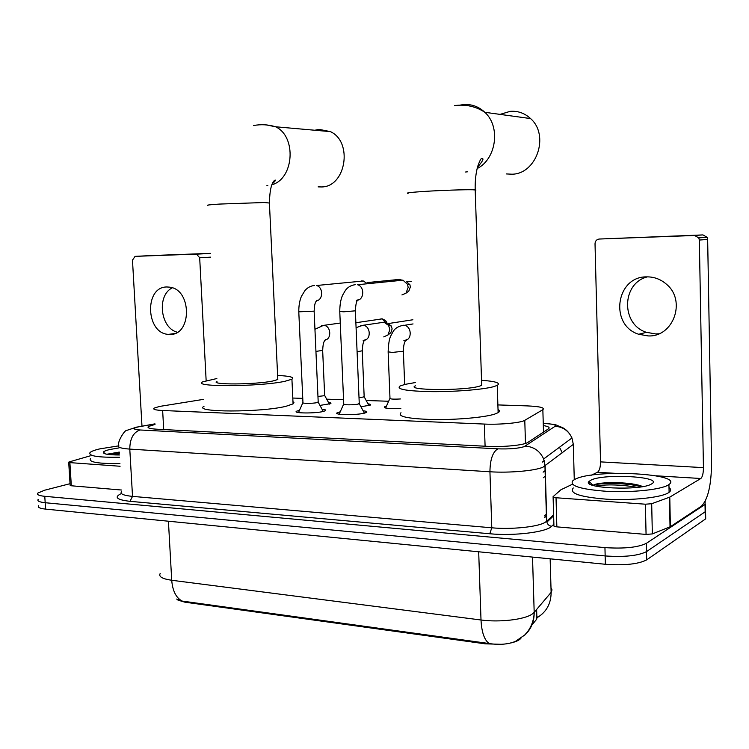 <?xml version="1.0" encoding="UTF-8"?>
<svg xmlns="http://www.w3.org/2000/svg" width="749" height="749" viewBox="0 0 749 749"><rect width="100%" height="100%" fill="white"/><g stroke="black" fill="none" stroke-linecap="round" stroke-linejoin="round"><path stroke-width="1.12" d="M400.827 408.402C389.443 408.87 383.975 408.364 384.415 406.885L386.428 406.192M367.993 403.814C370.296 404.142 371.073 404.563 370.315 405.097L360.952 406.782M328.446 402.41C330.674 402.709 331.433 403.112 330.721 403.627L319.973 405.415M363.106 410.78C366.373 411.154 367.516 411.697 366.551 412.399L364.772 413.064C356.973 415.321 332.837 415.03 337.2 412.765L340.233 411.81M322.023 409.188C325.178 409.534 326.302 410.04 325.394 410.705L323.371 411.435C315.451 413.588 292.438 413.392 296.538 411.229L299.516 410.283M203.634 399.339L159.462 406.454L154.088 408.139C152.646 409.357 155.492 410.143 162.645 410.508L484.36 424.065C499.995 424.805 521.089 422.829 524.777 420.329L542.856 409.675C545.038 407.718 539.86 406.454 527.305 405.902L497.879 404.919M531.93 624.956L536.518 619.414L536.855 616.783M536.79 616.661L536.424 616.165M510.865 642.96C515.855 641.799 519.141 640.311 520.714 638.494L520.967 638.185M177.962 600.118L184.919 602.187L485.193 643.831L501.362 644.299M388.647 401.258L366.205 400.5M343.566 399.741L326.695 399.18M302.765 398.374L292.803 398.047M176.642 599.069L182.138 601.072L489.153 643.541C499.368 645.076 508.131 644.365 515.452 641.397L524.777 634.937L527.071 632.362C531.565 626.576 533.934 619.91 534.177 612.354L551.376 592.085L552.004 589.828L550.992 587.937M705.174 501.334L705.024 504.47L646.331 543.353L646.509 551.62C638.185 555.795 624.404 557.247 605.155 555.945L45.183 502.719C39.351 502.092 37.019 500.997 38.18 499.414C37.019 500.997 39.351 502.092 45.183 502.719L605.155 555.945C624.404 557.247 638.185 555.795 646.509 551.62L705.155 511.801L646.509 551.62L646.696 559.868C638.373 564.147 624.6 565.607 605.37 564.269L45.595 509.114C39.763 508.468 37.431 507.345 38.592 505.725M705.521 508.768L705.155 511.801L705.521 508.768M536.574 609.536L536.836 618.281L537.379 617.504L536.818 615.594M705.652 516.014L705.286 519.132L646.696 559.868M155.006 424.43L148.377 426.546C146.944 427.885 149.772 428.765 156.869 429.205L487.365 446.338C503.085 447.247 524.234 445.149 527.923 442.369L548.446 428.831C550.187 427.529 548.483 426.443 543.325 425.554M646.331 543.353C637.989 547.435 624.198 548.858 604.949 547.622L44.771 496.315C38.939 495.716 36.607 494.64 37.778 493.104L44.594 490.23L70.041 483.695M119.568 457.218C97.997 457.573 88.157 456.01 90.039 452.536C91.397 451.291 94.655 450.074 99.814 448.876L118.342 445.927M119.934 463.5C98.381 463.828 88.541 462.208 90.404 458.631M119.437 454.989C108.128 454.952 102.772 453.997 103.362 452.106C103.999 451.235 106.152 450.374 109.794 449.512L119.016 447.911M119.26 452.078L106.864 454.24M119.297 452.621L107.079 454.278M119.363 453.819L110.777 454.727M177.344 332.228C160.314 328.202 156.541 295.396 172.279 287.822M167.046 286.979C144.08 286.399 145.652 333.651 168.506 334.363L169.648 334.41C191.987 335.842 192.128 289.479 169.658 287.157L167.046 286.979M109.101 454.568L119.316 452.995M120.093 466.252L69.882 462.62L71.324 485.773L70.134 485.268L68.711 462.376M121.497 490.024L71.324 485.773M210.572 257.15L199.683 257.759L196.491 254.07L210.375 253.359L149.463 255.634L135.073 256.364L132.479 260.137L141.973 426.087M196.491 254.07L135.073 256.364M199.683 257.759L206.144 380.586M90.236 455.841L69.311 461.88L68.693 462.161L69.882 462.62M668.014 485.137C660.29 489.743 631.66 492.683 606.718 491.325C579.923 489.284 568.706 485.661 573.079 480.446L575.176 479.21C594.257 468.855 685.017 473.48 668.941 484.537L668.014 485.137M669.007 487.562C671.123 489.116 671.16 490.707 669.1 492.308L668.174 492.926C660.459 497.654 631.847 500.641 606.915 499.209C580.129 497.083 568.922 493.338 573.285 487.974M590.83 480.212C603.572 473.125 665.196 476.748 651.424 484.032L651.34 484.079C640.451 491.035 580.531 488.236 589.126 481.364L590.83 480.212M642.633 486.597C633.12 481.935 602.318 481.579 594.809 484.5L592.974 485.371M588.845 483.03L590.54 482.749M641.397 486.803C626.595 482.506 598.273 482.768 593.011 485.343M637.446 487.337C620.668 484.594 606.727 484.182 595.624 486.082M318.119 186.875L321.621 186.95C345.841 186.932 353.247 141.907 330.393 131.618L319.093 129.371L314.823 130.242M217.004 381.335C208.99 384.949 255.596 384.724 272.833 380.998L277.813 379.537L277.748 378.236M277.617 375.455C289.891 376.045 294.666 377.299 291.923 379.219L284.882 381.307C259.837 386.821 190.78 387.158 202.717 381.85L216.854 378.535M292.971 401.614L293.973 402.69L293.074 403.88L286.062 406.276C261.092 412.587 192.137 412.465 204.009 406.314M506.24 173.927L512.082 174.208C536.593 173.983 549.813 135.279 530.573 118.576C524.693 113.165 517.887 110.749 510.144 111.358L500.06 114.391M415.395 385.829C404.535 390.407 463.472 390.931 479.154 386.269L481.71 385.37L481.654 383.554M481.541 380.286C495.707 381.325 500.941 383.02 497.242 385.389L493.741 386.643C483.367 389.555 455.177 391.858 431.649 391.643C406.52 391.118 395.959 389.255 399.957 386.063L405.04 384.377L415.274 382.561M498.029 409.516C499.901 410.499 499.939 411.547 498.132 412.671L494.64 414.122C484.294 417.465 456.169 419.955 432.679 419.543C407.587 418.728 397.026 416.463 400.996 412.736M298.795 312.015L302.952 402.503C300.798 403.589 312.913 403.664 317.127 402.578L318.194 401.792M361.149 280.912L363.377 281.006L366.898 283.403M339.774 311.687L343.744 403.908C341.45 405.05 354.155 405.162 358.303 404.029L359.248 403.243M400.481 280.06L403.009 280.182L407.493 284.302L408.177 287.335L405.958 293.215L401.923 294.928M411.426 281.296L406.66 281.783L409.9 284.742L410.386 286.923L408.795 291.146L407.746 291.904M317.96 396.455L323.615 395.8L324.635 395.088M359.014 397.644L363.237 397.064L364.145 396.352M381.531 322.407L384.012 322.229L388.6 325.459L389.836 329.541L388.001 334.953L383.722 336.9M412.886 319.767L387.935 323.624L391.25 325.946L392.139 328.877L390.819 332.762L389.574 333.726M388.151 352.133L389.986 398.253C389.967 399.123 393.459 399.357 400.462 398.955M658.867 333.782L655.731 333.951L646.453 332.331C620.846 324.542 621.436 283.141 647.445 276.858M646.827 276.868C615.837 276.194 609.199 325.263 638.719 334.269L648.11 335.917C673.295 337.368 686.646 300.724 666.46 284.236C660.749 279.265 654.205 276.812 646.827 276.868M591.822 484.968L592.618 484.8M645.395 504.199L651.686 503.731L669.784 497.111L670.383 526.687L652.342 533.925L646.069 534.421L645.395 504.199L556.03 497.748L556.853 526.865C554.513 526.622 553.53 526.21 553.923 525.639L553.108 497.102M646.069 534.421L556.853 526.865M670.383 526.687L701.345 506.23C707.945 499.602 711.344 485.174 711.55 462.938L707.655 239.418L699.341 240.054L703.442 467.629C703.377 473.302 702.515 476.926 700.839 478.499L669.784 497.111M699.341 240.054L698.78 237.882L694.576 235.476L702.955 234.914L599.228 239.034C596.616 239.408 595.212 240.981 595.024 243.753L600.529 461.88C600.464 467.32 599.462 470.784 597.496 472.263L591.336 475.203M702.955 234.914L707.093 237.283L707.655 239.418M694.576 235.476L599.228 239.034M572.423 484.247L560.87 489.79L553.099 496.653C552.706 497.167 553.68 497.533 556.03 497.748M545.441 476.055L543.287 477.768M536.462 619.498L536.172 610.014M485.193 643.831L485.165 642.923M184.919 602.187L184.881 601.4M562.256 452.855L559.494 447.228M163.703 429.561L162.645 410.508M543.502 432.089L542.847 409.675L543.512 432.089M525.48 443.436L524.777 420.329M485.09 446.226L484.36 424.065M489.153 643.541C484.35 640.049 481.635 632.193 481.008 619.994C499.405 622.522 524.272 619.629 532.052 614.161L534.187 612.345L532.52 557.087M537.379 617.504C546.489 611.952 551.067 603.582 551.124 592.403L550.15 558.829M523.748 635.976C530.788 630.003 534.271 622.119 534.187 612.345L532.511 557.087M160.211 573.434C158.376 576.599 162.205 578.874 171.718 580.269C172.57 590.839 176.043 597.777 182.138 601.072M168.422 521.21L171.718 580.269L481.008 619.994L478.686 551.788M537.941 607.926L540.01 605.492M605.37 564.269L604.949 547.622M45.595 509.114L44.771 496.315M705.286 519.132L705.024 504.47M154.987 423.971L138.181 426.911C132.311 428.391 132.901 429.411 139.941 429.973L497.86 448.838C509.339 449.213 518.111 448.492 524.16 446.666L555.065 426.312C556.451 424.908 552.949 423.981 544.57 423.541L543.259 423.485M574.268 479.678L573.313 444.372L542.978 467.17C535.039 470.812 509.18 473.087 489.94 471.767L129.783 449.1C120.617 448.426 116.975 447.134 118.857 445.224C116.891 442.406 124.943 429.458 126.853 430.366L137.189 426.93M553.886 524.141L551.723 526.238C546.658 532.099 514.048 536.153 489.79 533.756L129.97 501.324L132.526 496.381L129.783 449.1C129.895 438.83 133.285 432.454 139.941 429.973M497.86 448.838C492.73 451.928 490.089 459.568 489.94 471.767L491.784 527.802C510.968 529.609 536.715 527.062 544.598 522.662L546.751 521.21L545.15 465.972L543.662 458.978C539.945 450.992 533.822 446.713 525.292 446.114M129.97 501.324C116.582 499.77 113.717 497.167 121.404 493.516M121.581 491.513C119.737 493.844 123.379 495.464 132.526 496.381L491.784 527.802L489.79 533.756M551.723 526.238C549.223 525.957 547.603 524.6 546.873 522.156L546.751 521.21L553.614 514.75M573.313 444.372L571.964 437.978C568.557 430.694 562.92 426.808 555.065 426.312M544.57 423.541L546.573 423.541M140.25 426.509L154.977 423.85M544.401 515.986L546.545 514.011M544.261 460.654L542.229 462.18M108.614 454.512L119.306 452.873M591.392 484.79L592.403 484.584M207.894 205.451C205.816 205.16 209.748 204.702 219.682 204.065L264.285 202.511L269.415 203.035M261.766 124.718L263.835 124.409L275.585 126.778C296.866 136.543 294.001 178.88 271.896 184.76M267.852 185.677L266.756 185.789M408.083 193.373C405.181 192.961 410.892 192.296 425.245 191.37C441.676 190.33 464.689 189.563 472.563 189.769L475.971 190.003L475.203 190.415M460.392 105.066L463.331 104.607C471.458 103.933 478.63 106.498 484.837 112.294C500.903 126.721 496.315 159.069 477.141 168.581M467.704 171.783L465.616 172.008M399.03 279.274L401.108 279.986M313.307 285.612L314.411 285.491C310.638 285.893 307.502 287.569 304.983 290.518L301.407 296.351C299.6 300.733 298.729 305.892 298.795 311.827L314.14 311.153M363.377 281.006L316.378 285.519C323.306 286.876 323.381 299.974 316.481 300.808M354.052 284.807L355.288 284.667C350.963 285.303 347.667 287.204 345.42 290.369L342.508 295.378C340.729 299.469 339.812 304.843 339.765 311.49L343.782 311.809L355.382 310.826M403.009 280.182L357.488 284.732C364.435 286.296 364.501 299.141 357.573 300.237M357.516 300.246L356.421 300.368M380.679 318.98L382.233 318.859L386.156 323.016M382.252 318.859L381.718 318.821M315.938 351.421L322.65 350.363M321.611 325.618L324.055 325.394C330.983 326.012 331.882 339.007 325.075 340.074L325.646 339.522C324.748 340.814 323.053 340.889 322.669 350.626L324.654 395.453M357.095 351.777L362.254 350.785M360.737 325.59L363.434 325.356C370.446 326.077 371.401 338.941 364.548 340.243L363.171 340.411M403.28 325.235L404.338 325.328L403.355 325.309C398.225 326.246 394.76 328.427 392.953 331.873C390.903 336.095 388.768 336.732 388.141 351.833L392.317 352.433L403.374 351.234M413.045 323.933L404.338 325.328C411.407 326.18 412.418 338.838 405.537 340.411M405.387 340.458L403.88 340.645M703.442 467.629L600.529 461.88M700.839 478.499L655.927 475.793M615.126 473.331L597.496 472.263M670.037 526.865L669.437 497.28M651.686 503.731L652.342 533.925M536.518 619.414L536.237 609.939M543.119 472.17L545.281 470.484M296.538 411.229L296.576 412.053M337.2 412.765L337.237 413.645M384.415 406.885L384.452 407.662M705.698 518.814L705.436 504.171M536.893 618.206L536.63 609.471M148.452 427.819L148.377 426.546M553.642 515.761L546.873 522.156L546.564 521.379L544.954 466.112L543.662 458.978L571.964 437.978C569.633 433.137 566.59 429.729 562.817 427.754L558.904 426.097C556.601 425.713 559.466 424.617 544.823 423.457L543.259 423.391M544.457 517.746L546.592 515.771M105.459 453.931L103.362 452.106M174.526 333.577L168.506 334.363M197.109 254.126L210.375 253.443M592.946 485.361L589.126 481.364M668.941 484.537L669.1 492.308M593.704 484.94L593.189 485.23M253.527 125.532C261.083 124.156 268.432 124.568 275.585 126.778L330.393 131.618M291.923 379.219L293.074 403.88M277.813 379.537L269.397 202.661C269.79 190.068 271.541 182.616 274.658 180.294C276.353 179.554 275.548 180.752 272.252 183.908M454.531 105.59C465.719 104.148 475.821 106.377 484.837 112.294L530.573 118.576M497.242 385.389L498.132 412.671M481.71 385.37L475.194 189.89C474.997 180.781 475.868 172.85 477.815 166.081C479.763 160.717 481.073 158.189 481.738 158.498C484.257 158.161 482.843 161.082 477.488 167.242M302.821 402.812L298.505 412.568M316.471 300.826L317.099 300.19C316.153 301.547 314.514 301.594 314.14 311.341L318.213 402.204L323.259 411.463M401.352 279.976L399.741 279.377L367.225 282.579M343.604 404.235L339.175 414.178M357.582 300.218L358.387 299.338C357.573 300.677 355.897 300.096 355.382 311.022L359.267 403.683L364.389 413.158M408.795 291.146L405.958 293.215M357.853 299.853L358.322 299.797M409.9 284.742L407.493 284.302M340.261 323.053L323.371 325.403L314.945 329.288M386.812 323.456C387.252 321.864 385.716 320.329 382.233 318.859L355.878 322.735M324.663 395.444L329.391 404.142M384.012 322.229L362.619 325.356L356.084 327.688M390.819 332.762L388.001 334.953M364.548 340.243L365.278 339.466C364.566 340.701 362.806 340.065 362.263 351.066L364.164 396.745L368.957 405.621M391.25 325.946L388.6 325.459M389.854 398.562L385.604 408.027M404.666 384.462L403.383 351.534C403.383 345.57 404.404 341.507 406.445 339.353L405.555 340.383M646.453 332.331L638.719 334.269M698.78 237.882L707.093 237.283"/></g></svg>
